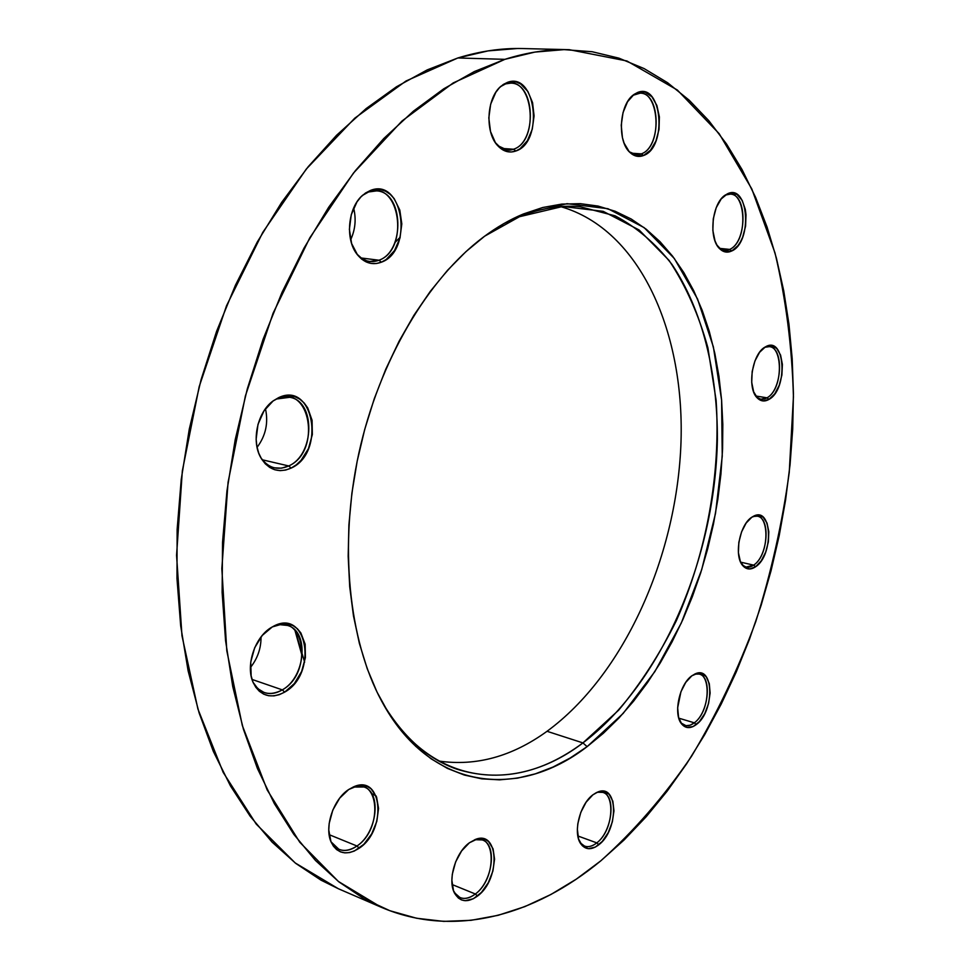 <?xml version="1.0" encoding="UTF-8"?>
<svg xmlns="http://www.w3.org/2000/svg" width="970" height="970" viewBox="0 0 970 970"><rect width="100%" height="100%" fill="white"/><g stroke="black" fill="none" stroke-linecap="round" stroke-linejoin="round"><path stroke-width="1.45" d="M376.154 796.006L371.595 793.448L376.154 796.006M302.179 656.156L294.844 629.991L302.179 656.156M519.508 216.71L484.624 236.195L519.508 216.71C540.411 208.235 560.624 204.9 580.121 206.731L615.174 215.849C636.732 227.307 655.684 243.531 672.04 264.519C702.292 309.782 717.618 372.407 717.376 439.495C715.278 557.41 662.073 683.11 582.934 742.911L587.105 746.645C518.271 799.85 429.831 791.047 381.622 701.067C348.666 640.248 338.724 545.31 358.912 452.941C379.258 360.585 428.025 278.535 483.412 237.092C496.628 227.222 509.953 219.523 523.376 213.982L519.508 216.71L523.376 213.982L503.976 223.524L484.721 236.122L465.855 251.727L447.606 270.218L430.231 291.449L413.984 315.201L399.094 341.222L385.781 369.194L374.262 398.755L364.684 429.528L357.202 461.089L351.916 493.027L348.897 524.891L348.169 556.259L349.709 586.704L353.468 615.853L359.361 643.328L367.266 668.827L377.027 692.083L388.485 712.853L401.447 730.968L415.718 746.318L431.092 758.795L447.364 768.373L464.327 775.042L481.799 778.849L499.562 779.856L517.459 778.158L535.319 773.842L552.973 767.064L570.275 757.946L587.105 746.645L603.34 733.308L618.86 718.103L633.58 701.189L647.414 682.735L660.267 662.91L672.077 641.861L682.771 619.757L692.313 596.768L700.631 573.052L707.7 548.753L713.459 524.055L717.873 499.101L720.928 474.051L722.577 449.086L722.808 424.363L721.595 400.04L718.94 376.299L714.817 353.322L709.24 331.279L702.207 310.364L693.732 290.745L683.862 272.643L672.61 256.213L660.036 241.688L646.214 229.223L631.203 219.014L615.125 211.242L598.09 206.076L580.23 203.651L561.703 204.1L542.691 207.519L523.376 213.982L567.062 203.676L607.935 208.708L644.141 227.623L674.295 258.456L697.539 298.978L713.374 346.921L721.595 400.04L722.25 456.203L715.52 513.372L701.722 569.608L681.316 622.97L654.883 671.567L623.152 713.435L587.105 746.645L582.934 742.911C541.599 773.696 499.526 782.438 456.724 769.137C427.443 758.843 402.647 736.594 382.338 702.389C430.632 786.876 516.016 794.224 582.934 742.911L547.031 731.295C512.136 756.527 476.1 766.445 438.925 761.062C476.1 766.445 512.136 756.527 547.031 731.295L582.934 742.911L618.654 710.161C640.6 683.838 659.818 654.047 676.308 620.788C706.657 552.257 720.965 473.505 716.115 400.307L707.894 347.781C698.764 314.826 685.814 285.689 669.045 260.384L639.109 229.975L603.219 211.351L562.733 206.464L519.508 216.71M580.072 842.675C584.522 847.877 590.099 847.95 596.805 842.881L598.842 844.749C591.276 850.411 585.177 849.975 580.533 843.463C572.846 832.381 580.048 804.057 592.876 794.83L586.11 802.202L580.812 812.351L577.829 823.688L577.368 829.253L578.581 839.062L582.449 845.876L588.317 848.689L595.289 847.113L602.273 841.451L608.251 832.587L612.349 821.869L613.962 810.859L612.846 801.196L609.16 794.309L603.425 791.253L596.477 792.563L592.876 794.83L598.066 791.896C618.302 783.493 618.775 830.017 598.842 844.749L596.805 842.881C592.44 846.325 588.366 847.392 584.558 846.107L580.072 842.675M756.685 397.263C759.825 399.81 763.269 399.992 767.003 397.821L769.028 399.373C764.687 401.883 760.771 401.41 757.291 397.955C746.694 388.291 752.211 353.274 765.366 346.921L759.583 352.316L754.927 360.973L752.162 371.558L751.714 382.386L753.641 391.783L757.631 398.282L763.038 400.937L769.028 399.373L774.703 393.905L779.213 385.357L781.905 375.014L782.39 364.405L780.583 355.093L776.727 348.472L771.393 345.587L765.524 346.836C785.094 335.026 788.392 389.067 769.028 399.373L767.003 397.821L760.795 399.24L756.685 397.263M742.305 565.013C745.639 567.971 749.422 568.008 753.654 565.134L755.63 566.747C750.756 570.02 746.5 569.693 742.874 565.728C733.659 556.271 739.54 524.54 751.883 517.168L746.148 523.048L741.565 531.899L738.837 542.339L738.412 552.73L740.352 561.448L744.317 567.147L749.689 568.99L755.63 566.747L761.244 560.793L765.706 552.063L768.361 541.854L768.81 531.669L767.003 523.024L763.16 517.204L757.861 515.131L751.883 517.168L753.811 516.064C772.253 506.449 773.769 555.228 755.63 566.747L753.654 565.134L746.039 567.086L742.305 565.013M680.879 722.905C684.65 726.7 689.136 726.676 694.326 722.82L696.314 724.541C690.385 728.894 685.414 728.603 681.401 723.668C673.119 713.714 679.534 684.202 691.804 675.835L685.741 682.395L680.94 691.755L677.654 707.785L678.576 717.351L681.874 724.263L686.99 727.464L693.15 726.53L699.382 721.644L704.79 713.568L708.549 703.541L710.125 693.041L709.288 683.607L706.148 676.648L701.14 673.241L698.157 673.071L691.804 675.835L695.417 673.762C714.041 665.262 714.635 711.531 696.314 724.541L694.326 722.82L690.106 725.208L686.008 725.693L680.879 722.905M725.524 195.043L727.439 193.818C748.658 183.075 752.781 242.124 731.756 250.975L737.879 245.737L740.498 241.76L742.705 237.056L745.566 226.216L746.015 214.806L745.312 209.423L742.135 200.293L737.018 194.485L730.737 192.897L727.439 193.818L721.195 198.947L716.199 207.738L713.265 218.844L712.853 230.508L715.011 240.899L716.963 245.107L722.189 250.721L725.269 251.933L731.756 250.975L729.646 249.411C749.689 240.996 745.736 184.785 725.524 195.043L730.325 194.133C747.664 194.267 746.912 242.379 729.646 249.411L719.352 248.344L729.646 249.411L724.323 250.454L719.243 248.259C722.492 250.781 725.96 251.169 729.646 249.411L731.756 250.975C727.464 253 723.499 252.309 719.861 248.902C708.136 238.875 711.919 202.657 725.609 194.849L724.857 195.37M635.726 93.884L632.864 95.339L640.139 93.168C660.837 92.671 661.649 147.234 641.315 153.866L643.546 155.503C638.672 157.382 634.125 156.352 629.906 152.411C617.041 141.28 619.248 104.651 633.531 94.793L637.702 92.441L634.016 94.429L627.529 101.777L623.031 112.605L621.236 125.239L622.437 137.655L624.11 143.172L629.263 151.756L636.102 156.061L643.546 155.503L650.494 150.229L655.914 141.062L659.03 129.398L659.382 116.933L656.896 105.5L651.937 96.806L645.208 92.198L641.473 91.689L637.702 92.441C661.952 82.353 667.554 147.391 643.546 155.503L641.315 153.866L636.235 154.727L629.324 151.805C633.095 154.824 637.096 155.515 641.315 153.866L631.312 153.199L641.315 153.866C664.207 146.167 658.824 84.245 635.726 93.884M505.649 83.881L500.532 86.645L505.649 83.881L510.778 83.141C535.27 82.656 537.392 142.093 513.494 149.234L515.846 151.005C509.432 153.236 503.527 151.611 498.131 146.118C484.745 133.132 486.37 97.861 501.053 86.172L507.625 82.304L503.309 84.451L499.308 87.858L495.767 92.405L490.662 104.19L488.819 117.952L490.505 131.508L495.428 142.711L502.799 149.877L507.055 151.599L511.457 151.975L515.846 151.005L520.053 148.749L527.341 140.771L532.251 129.252L534.082 115.891L532.554 102.626L527.874 91.435L520.696 84.002L516.489 82.098L512.075 81.516L507.625 82.304C536.095 71.525 544.012 142.287 515.846 151.005L513.494 149.234L507.443 150.144L497.646 145.597C502.569 150.01 507.856 151.223 513.494 149.234L501.551 148.41L513.494 149.234C540.351 140.953 532.76 73.587 505.649 83.881M368.588 191.963L362.392 195.467L368.588 191.963L376.59 190.884C403.653 191.866 405.363 251.351 378.967 260.227L381.392 262.191C372.165 265.562 364.065 262.943 357.093 254.346C344.908 239.299 347.903 207.386 362.756 195.152L370.504 190.423L365.544 192.994L360.961 196.874L356.96 201.918L351.261 214.722L349.382 229.356L351.613 243.518L357.566 254.964L361.652 259.099L366.26 261.973L371.219 263.452L376.324 263.525L381.392 262.191L386.218 259.499L394.499 250.575L399.955 238.087L401.81 223.888L399.798 210.053L394.159 198.595L390.219 194.339L385.696 191.284L380.786 189.574L375.657 189.283L370.504 190.423C403.302 177.073 413.814 250.939 381.392 262.191L378.967 260.227L369.764 261.488L366.733 260.833L361.919 258.541L356.802 253.958C363.313 261.185 370.71 263.282 378.967 260.227L361.082 257.971L378.967 260.227C409.886 249.545 399.81 179.22 368.588 191.963M276.68 398.985L272.885 401.107L276.68 398.985L289.678 397.3C315.832 400.974 314.826 454.809 288.708 465.952L291.133 468.098C278.632 473.433 268.52 469.953 260.809 457.682C251.072 441.156 257.438 411.886 273.152 400.901L278.511 397.712L273.176 400.877L263.998 410.856L257.996 424.351L256.141 439.228L256.892 446.43L258.723 453.111L261.56 458.98L265.295 463.818L269.757 467.455L274.777 469.747L280.148 470.632L285.665 470.062L291.133 468.098L296.323 464.824L301.052 460.362L308.472 448.589L312.34 434.56L312.085 420.301L307.72 407.897L304.168 402.986L299.863 399.203L294.941 396.706L289.618 395.59L284.064 395.93L278.511 397.712C313.795 380.373 326.017 452.881 291.133 468.098L288.708 465.952L281.518 468.17L274.352 467.831C268.775 466.449 264.204 462.969 260.651 457.379C268.047 467.976 277.396 470.838 288.708 465.952L262.324 459.792L288.708 465.952C321.967 451.486 310.267 382.447 276.68 398.985M253.109 682.371C260.142 693.938 269.878 696.436 282.306 689.876L284.659 692.131C270.957 699.273 260.493 696.169 253.291 682.807C245.022 665.675 255.183 635.908 272.255 626.96L262.239 635.447L254.673 647.766L250.757 661.976L251.133 675.835L252.927 681.934L255.716 687.148L259.366 691.283L263.731 694.168L268.654 695.72L273.916 695.89L279.312 694.665L284.659 692.131L294.371 683.547L301.634 671.47L305.404 657.672L305.15 644.177L300.87 632.961L297.378 628.742L293.158 625.698L288.345 623.94L283.119 623.564L272.776 626.668C307.114 606.735 318.512 673.544 284.659 692.131L282.306 689.876C276.05 693.562 270 694.447 264.167 692.531L257.875 688.724L253.109 682.371M331.037 841.839C337.257 851.636 345.902 853.03 356.984 846.01L359.227 848.204C346.957 855.904 337.657 853.988 331.328 842.481C323.968 827.531 333.292 799.244 348.715 789.507L339.682 798.152L332.795 810.095L329.169 823.469L328.781 830.017L330.928 841.572L333.377 846.107L336.602 849.587L340.482 851.866L344.859 852.872L349.576 852.569L354.426 850.993L363.823 844.324L371.668 833.921L376.821 821.335L378.542 808.422L376.578 797.061L371.195 788.949L367.436 786.524L363.132 785.336L358.463 785.445L348.715 789.507L353.759 786.779C382.519 773.684 387.127 830.126 359.227 848.204L356.984 846.01C350.594 850.399 344.592 851.527 338.966 849.393L331.037 841.839M454.251 892.533C459.537 899.82 466.582 900.305 475.373 894.013L477.507 896.062C467.698 903.021 460.071 902.1 454.627 893.297C447.267 880.493 455.488 852.533 469.431 842.76L461.611 850.92L455.585 862.015L452.299 874.309L451.874 880.299L453.524 890.775L458.228 897.941L461.49 899.918L465.2 900.706L473.372 898.741L481.472 892.388L488.322 882.651L492.905 871.011L494.567 859.153L493.063 848.835L488.577 841.584L485.412 839.486L481.763 838.529L477.786 838.759L469.431 842.76L475.542 839.389C499.138 829.762 500.581 879.499 477.507 896.062L475.373 894.013C469.868 898.196 464.739 899.396 459.998 897.602L454.251 892.533M740.656 562.151L753.654 565.134L740.656 562.151M755.751 396.002L767.003 397.821L755.751 396.002M252.03 679.424L282.306 689.876L252.03 679.424M329.145 834.661L356.984 846.01L329.145 834.661M452.105 884.531L475.373 894.013L452.105 884.531M678.794 718.164L694.326 722.82L678.794 718.164M577.853 835.97L596.805 842.881L577.853 835.97M504.873 59.34C527.001 52.356 548.462 49.13 569.245 49.676L626.911 60.977L677.327 90.016L719.182 133.702L751.811 188.956L774.994 252.891C785.906 298.869 792.053 346.848 793.436 396.803L789.24 472.438C782.293 523.157 771.126 572.918 755.739 621.697C738.097 669.433 716.672 714.32 691.489 756.345C664.317 796.212 634.077 831.06 600.769 860.863C534.652 915.389 454.239 938.608 381.101 907.205L338.372 881.451L299.779 842.251L267.162 789.907L242.306 725.451L226.798 650.773L221.839 568.614L228.059 482.369L245.398 395.918L273.091 313.213L309.745 237.917L353.444 173.096L402.016 120.995L453.196 82.935L504.873 59.34L457.852 57.97L504.873 59.34L534.894 52.089L564.103 49.628L592.197 51.737L618.945 58.164L644.116 68.591L667.578 82.717L689.197 100.213L708.864 120.753L726.53 144.021L742.123 169.702L755.654 197.492L767.088 227.113L776.449 258.287L783.724 290.77L788.974 324.295L792.187 358.657L793.424 393.626L792.708 429.019L790.065 464.606L785.554 500.217L779.201 535.67L771.041 570.772L761.123 605.353L749.483 639.206L736.157 672.174L721.219 704.062L704.693 734.654L686.651 763.754L667.154 791.156L646.287 816.631L624.122 839.947L600.769 860.863L576.35 879.111L550.996 894.449L524.855 906.611L498.131 915.316L471.02 920.324L443.763 921.379L416.615 918.25L389.879 910.721L363.883 898.644L338.954 881.912L315.468 860.463L293.801 834.321L274.34 803.609L257.438 768.519L243.47 729.379L232.764 686.614L225.573 640.721L222.118 592.33L222.554 542.157L226.944 490.953L235.237 439.543L247.35 388.74L263.052 339.367L282.088 292.2L304.107 247.956L328.684 207.253L355.408 170.635L383.805 138.504L413.402 111.174L443.726 88.828L474.354 71.55L504.873 59.34M569.05 49.676L522.672 48.548C501.696 48.003 480.089 51.143 457.852 57.97L488.055 50.889L517.483 48.5M338.627 888.86L320.961 880.129L295.801 863.421L272.073 842.105L250.163 816.231L230.46 785.906L213.315 751.35L199.105 712.877L188.131 670.888L180.687 625.893L176.976 578.52L177.134 529.426L181.244 479.374L189.283 429.14L201.129 379.525L216.589 331.328L235.407 285.289L257.22 242.112L281.652 202.39L308.254 166.646L336.566 135.279L366.139 108.591L396.487 86.766L427.2 69.901L457.852 57.97L405.981 81.019L354.753 118.194L306.29 169.059L262.821 232.315L226.507 305.792L199.214 386.533L182.324 470.983L176.564 555.301L181.972 635.75L197.916 709.009L223.185 772.399L256.213 824.076L295.207 862.948L338.336 888.726L380.822 907.083M597.229 792.223L602.794 792.369C616.435 795.885 612.143 831.52 596.805 842.881C615.15 829.362 615.683 786.415 597.229 792.223M694.581 674.126L699.152 674.065C712.319 676.623 708.682 712.683 694.326 722.82C711.168 710.925 711.556 668.306 694.581 674.126M474.754 839.693L482.32 839.935C497.464 844.53 492.651 881.56 475.373 894.013C496.676 878.771 496.373 832.709 474.754 839.693M353.104 787.058L364.017 786.997C381.962 792.502 377.063 832.963 356.984 846.01C382.823 829.338 379.719 776.849 353.104 787.058M272.352 626.899L280.051 624.704L287.387 625.42C309.491 630.912 305.708 677.181 282.306 689.876C313.759 672.731 304.507 610.385 272.352 626.899M250.381 667.578C257.571 658.545 261.124 648.336 261.027 636.951C261.124 648.336 257.571 658.545 250.381 667.578M257.074 447.352C265.731 435.76 268.52 422.884 265.465 408.746C268.52 422.884 265.731 435.76 257.074 447.352M350.619 239.857C355.323 229.672 356.329 219.062 353.65 208.016C356.329 219.062 355.323 229.672 350.619 239.857M764.736 347.308L769.271 346.642C784.245 347.551 782.244 389.928 767.003 397.821C784.815 388.436 782.814 338.615 764.736 347.308M752.999 516.489L757.255 516.173C770.859 517.871 767.949 556.174 753.654 565.134C770.313 554.634 769.889 509.723 752.999 516.489M547.031 731.295C623.516 675.253 675.847 558.611 680.843 446.2C685.741 334.129 640.746 229.453 560.563 206.61C640.746 229.453 685.741 334.129 680.843 446.2C675.847 558.611 623.516 675.253 547.031 731.295M400.198 237.177L394.851 242.621M295.207 630.367L304.628 662.158"/></g></svg>
